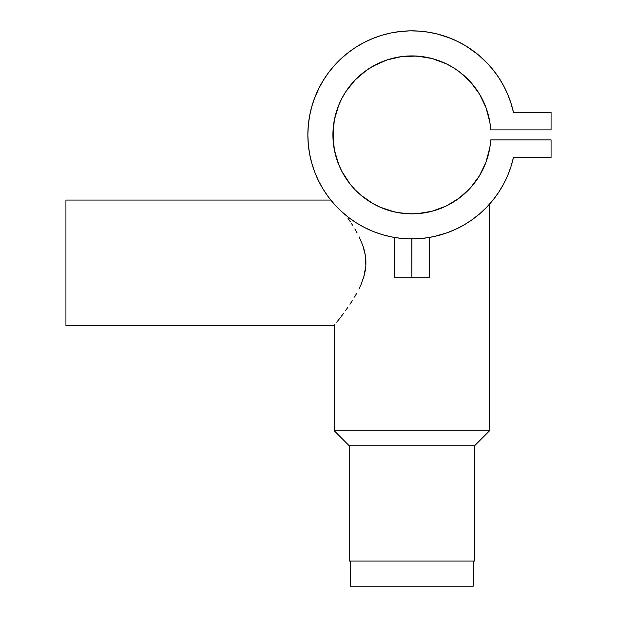 <?xml version="1.0" encoding="UTF-8"?>
<svg xmlns="http://www.w3.org/2000/svg" width="617" height="617" viewBox="0 0 617 617"><rect width="100%" height="100%" fill="white"/><g stroke="black" fill="none" stroke-linecap="round" stroke-linejoin="round"><path stroke-width="0.93" d="M350.479 561.077L350.479 586.15L473.316 586.15L473.316 561.077L473.316 586.15L350.479 586.15L350.479 561.077M397.309 237.9L394.348 237.437L394.348 277.789L411.901 277.789L411.786 238.933M402.145 238.47L397.98 237.992M339.82 209.919L341.617 211.608A104.042 104.042 0 0 1 318.519 180.773L323.092 189.095L328.414 196.97L334.422 204.327L341.078 211.107L348.327 217.246L356.102 222.706L364.346 227.426L372.984 231.383L382 234.545M343.145 313.891L342.582 314.647M347.988 218.333L350.248 221.65L347.988 218.333M351.397 223.393L352.546 225.19L351.397 223.393M354.837 228.915L357.058 232.817L354.837 228.915M359.179 236.905L362.904 245.759L359.179 236.905M364.346 250.525L362.904 245.759L365.364 255.438L364.346 250.525M365.889 260.513L365.364 255.438L365.858 265.588L365.889 260.513M365.279 270.608L365.858 265.588L363.814 276.91L360.945 284.761L364.192 275.544L365.279 270.608M358.924 289.095L360.945 284.761L358.924 289.095M354.536 297.078L356.773 293.191L354.536 297.078M349.978 304.25L352.261 300.757L349.978 304.25M345.52 310.644L347.71 307.567L345.52 310.644M341.51 316.066L343.453 313.475L341.51 316.066M336.759 322.197L339.728 318.395L336.759 322.197M65.934 325.421L334.183 325.421L334.183 430.72L349.222 445.759L474.573 445.759L489.613 430.72L334.183 430.72L489.613 430.72L489.613 204.057L489.613 430.72L474.573 445.759L349.222 445.759L349.222 561.077L474.573 561.077L474.573 445.759L474.573 561.077L349.222 561.077L349.222 445.759L334.183 430.72L334.183 325.421L65.934 325.421L65.934 200.07L65.934 325.421M330.805 200.07L65.934 200.07L330.805 200.07M334.46 204.374L333.419 203.194M338.378 208.507L334.823 204.775M344.456 214.114L339.805 209.903M334.838 324.604L334.183 325.421M347.309 216.459L345.798 215.233M352.893 220.577L350.98 219.228M480.381 213.212L471.974 219.837M482.486 211.322L480.589 213.027M484.839 209.086L483.821 210.065M483.057 210.79A104.042 104.042 0 0 0 488.51 205.284L485.317 208.608M448.767 204.728L447.842 205.206L448.767 204.728A78.968 78.968 0 0 1 446.23 206.009M444.68 206.734L445.474 206.371M446.515 205.87L446.924 205.669M443.723 207.165L443.083 207.443M439.744 208.785L440.939 208.33A78.968 78.968 0 0 0 446.145 206.047M438.486 209.248L438.517 209.24A78.968 78.968 0 0 1 438.502 209.248L435.803 210.158L438.486 209.248A78.968 78.968 0 0 1 436.366 209.973M432.201 211.207L433.188 210.937M429.702 211.824L431.746 211.322M425.699 212.649L427.157 212.371M416.382 213.737L424.357 212.873M403.626 213.428L411.878 213.86L419.336 213.513L411.847 213.86M405.708 213.621L411.824 213.86M387.939 210.142A78.968 78.968 0 0 0 394.07 211.824L401.721 213.204M390.87 211.006L392.265 211.384M384.16 208.831L385.293 209.24M394.055 211.816L397.363 212.51L387.993 210.158L394.348 211.886L379.949 207.111L373.162 203.71A78.968 78.968 0 0 0 374.48 204.435L375.043 204.736A78.968 78.968 0 0 0 380.674 207.428L380.828 207.489M387.507 210.004A78.968 78.968 0 0 1 384.052 208.785L380.681 207.428A78.968 78.968 0 0 0 382.841 208.322L386.443 209.641M378.799 206.587L378.337 206.371M375.954 205.206L377.211 205.839L375.946 205.206M447.232 232.748L456.094 229.077L464.501 224.65L472.468 219.482L479.933 213.598L486.828 207.065L493.099 199.931L498.698 192.249L503.565 184.097L507.675 175.529L510.984 166.621L513.46 157.451A104.042 104.042 0 0 1 353.456 220.963A104.042 104.042 0 0 1 353.456 48.812A104.042 104.042 0 0 1 513.46 112.325L510.984 103.155L507.675 94.254L503.565 85.686L498.698 77.526L493.099 69.852L486.828 62.71L479.933 56.178L472.468 50.301L464.501 45.126L456.094 40.707A104.042 104.042 0 0 0 456.04 40.676M511.007 103.247A104.042 104.042 0 0 0 503.526 85.609M493.153 69.914A104.042 104.042 0 0 0 479.933 56.178M378.036 36.511A104.042 104.042 0 0 0 318.519 89.01L314.724 97.717A104.042 104.042 0 0 0 308.284 125.467M308.284 144.316A104.042 104.042 0 0 0 314.724 172.066L318.519 180.773M488.51 205.284A104.042 104.042 0 0 0 493.153 199.869M503.526 184.174A104.042 104.042 0 0 0 511.007 166.536M471.697 220.03L472.19 219.675M433.936 236.573L447.317 232.717M408.477 238.872L419.529 238.648L428.985 237.522L438.247 235.54M355.515 222.328L357.004 223.269M340.892 210.929L341.294 211.307L340.892 210.937M418.619 238.717L420.416 238.578M337.437 108.584L337.013 109.818A78.968 78.968 0 0 0 350.124 184.09M350.201 184.182A78.968 78.968 0 0 0 373.138 203.695M374.488 204.435A78.968 78.968 0 0 0 375.036 204.728L374.48 204.435M424.751 212.811L426.44 212.51A78.968 78.968 0 0 0 426.478 212.503L431.591 211.369M493.099 199.931L498.698 192.249L503.565 184.097L507.675 175.529L510.984 166.621L513.46 157.451L551.066 157.451L551.066 139.905L490.708 139.905A78.968 78.968 0 0 1 370.971 202.43A78.968 78.968 0 0 1 370.971 67.353A78.968 78.968 0 0 1 490.708 129.879L551.066 129.879L551.066 112.325L513.46 112.325L510.729 102.391M439.875 208.739L440.515 208.492M436.921 209.795L440.083 208.662M513.46 157.451L551.066 157.451L551.066 139.905L490.708 139.905L489.867 147.448L486.026 162.124L479.448 175.799L470.385 187.954L459.156 198.157L446.191 206.024L431.954 211.269L416.984 213.698L409.387 213.821L397.363 212.51M440.939 208.33L439.99 208.693M445.451 206.379L444.718 206.718M456.094 40.707L447.317 37.066L438.247 34.243L428.962 32.261L419.529 31.128L410.027 30.865L400.549 31.475L391.163 32.94L381.946 35.254L372.984 38.401L364.346 42.349L356.102 47.077L348.327 52.53L341.078 58.677L334.422 65.448L328.414 72.806L323.092 80.68L318.519 89.01M314.724 97.717L311.739 106.733L309.587 115.988L308.292 125.398L307.86 134.892L308.292 144.378L309.587 153.795L311.739 163.042L314.724 172.066M381.946 234.529L391.163 236.843L400.549 238.309L410.027 238.918M401.821 213.212L394.348 211.886M373.162 203.71L360.714 195.034L355.176 189.835L350.163 184.136L341.887 171.426L338.702 164.531L334.383 149.993L332.925 134.892L334.383 119.791L338.702 105.252L341.887 98.358L345.721 91.802L355.176 79.94L366.729 70.114L373.162 66.073L387.029 59.934L401.821 56.563L416.984 56.085L431.954 58.507L446.191 63.752L452.863 67.376L459.156 71.618L470.385 81.822L479.448 93.985L486.026 107.659L489.867 122.328L490.708 129.879L551.066 129.879L551.066 112.325L513.46 112.325M489.867 147.448L488.294 154.882M465.017 193.329L459.156 198.157M380.681 207.428L379.949 207.111M350.163 184.136L341.887 171.426M333.296 142.473L333.296 127.303M366.729 70.114L376.277 64.407L387.422 59.81M388.386 59.502L394.348 57.898M409.387 55.962L411.038 55.923M413.213 55.931L423.678 56.803M431.954 58.507L437.137 60.057M437.137 60.065L439.196 60.79M459.156 71.618L465.017 76.454M488.294 114.901L489.867 122.328M507.675 94.254L503.565 85.686L498.698 77.526M497.217 75.351L491.356 67.723M487.685 63.605L478.198 54.712L466.506 46.337M458.446 41.848L449.909 38.046L437.908 34.151M438.247 34.243L428.962 32.261M428.028 32.107L420 31.166M407.289 30.95L398.034 31.776M398.019 31.783L392.798 32.616M371.581 38.979L363.344 42.874M323.786 79.562L319.282 87.491L314.076 99.46M309.587 115.988L308.292 125.398M323.092 189.095L328.414 196.97M377.758 206.101L377.211 205.839M387.985 210.15L384.954 209.124M411.878 213.86L404.467 213.513M432.895 211.014L419.336 213.513M441.379 208.153L440.962 208.322M485.324 208.6L487.152 206.734M478.923 214.469L480.358 213.235M475.291 217.392L476.887 216.135M340.677 317.153L339.805 318.295M342.767 314.4L341.479 316.112M333.427 203.209L333.789 203.618M411.901 238.933L411.901 277.789L429.447 277.789L429.447 237.437L424.311 238.185M394.348 277.789L429.447 277.789M355.5 47.463L358.454 45.627L355.5 47.463M380.149 35.817L383.897 34.691L380.149 35.817M446.6 36.812L449.909 38.046M463.159 44.355L466.506 46.329L463.159 44.355M497.233 75.374L498.937 77.896L497.233 75.374M486.782 109.818L486.528 109.07L486.782 109.818M482.363 99.237L481.977 98.489L482.363 99.237M400.394 56.764L398.343 57.088L400.394 56.764M377.373 63.867L376.277 64.407M357.251 77.881L355.94 79.169L357.251 77.881M348.921 87.244L347.564 89.087L348.921 87.244M508.632 96.591L507.521 93.892M507.344 93.483L506.966 92.619M350.248 51.088L348.081 52.723M341.07 58.677L340.106 59.587M334.761 65.078L332.656 67.477M328.961 72.073L326.817 75.012M312.418 104.435L311.354 108.145M447.04 64.168L448.567 64.947M457.089 70.13L458.439 71.094M466.66 77.989L468.311 79.624M475.375 87.907L475.815 88.509M481.368 97.332L481.977 98.489"/></g></svg>
